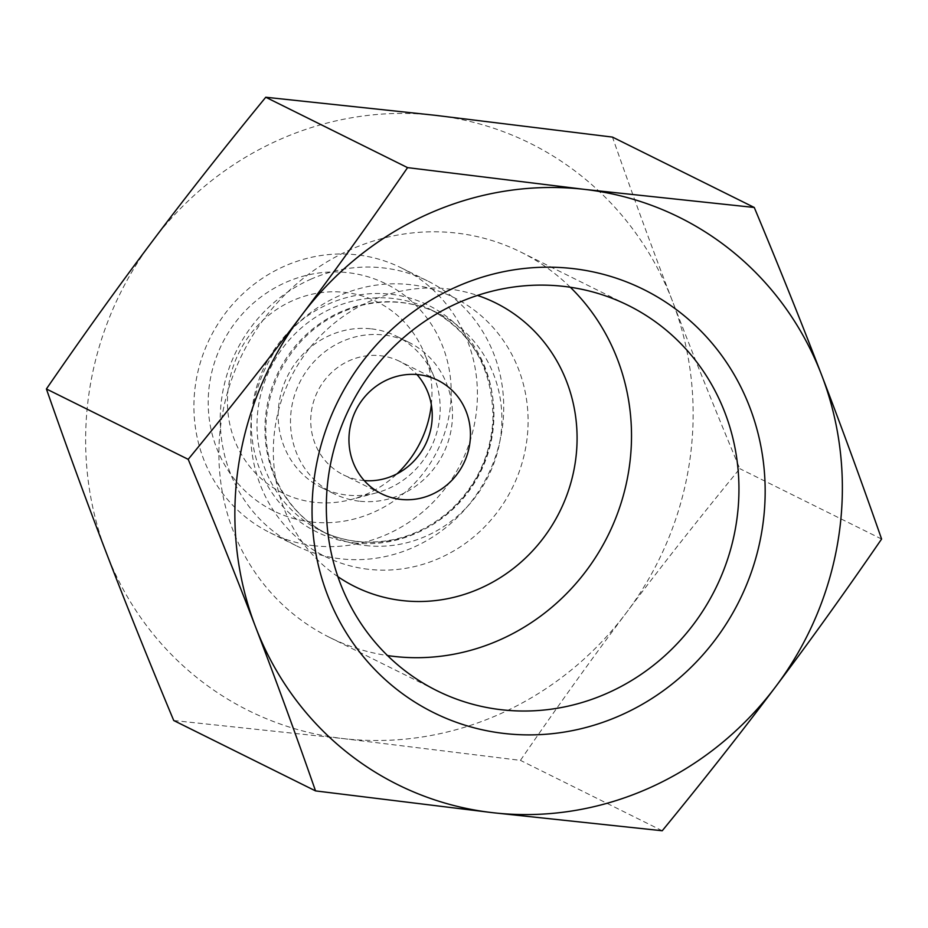 <?xml version="1.0" encoding="UTF-8"?>
<svg xmlns="http://www.w3.org/2000/svg" width="928" height="928" viewBox="0 0 928 928"><rect width="100%" height="100%" fill="white"/><g stroke="black" fill="none" stroke-linecap="round" stroke-linejoin="round"><path stroke-width="0.7" stroke-dasharray="4.64 3.48" d="M173.733 720.522L343.372 738.607L520.434 760.368C556.823 707.426 592.157 658.196 626.4 612.677A316.68 300.486 -63.6 0 1 343.372 738.607A316.68 300.486 -63.6 0 1 106.349 552.891A316.68 300.486 -63.6 0 1 152.378 241.257A316.68 300.486 -63.6 0 1 435.406 115.327A316.68 300.486 -63.6 0 1 672.417 301.032A316.68 300.486 -63.6 0 1 626.4 612.677C660.62 567.136 698.424 519.135 739.802 468.663C714.734 408.645 692.276 352.768 672.417 301.032C652.535 249.284 632.548 194.636 612.468 137.1M662.232 830.757L520.434 760.368M337.885 576.671A158.34 150.243 -63.6 0 1 290.626 377.94A158.34 150.243 -63.6 0 1 477.479 295.429M570.326 287.251A215.087 204.09 116.4 0 0 520.828 252.08A215.087 204.09 116.4 0 0 456.46 233.079A215.087 204.09 116.4 0 0 229.17 386.872A215.087 204.09 116.4 0 0 329.579 637.397A215.087 204.09 116.4 0 0 387.521 655.562M310.52 279.363A147.784 140.232 -63.6 0 1 427.68 280.987A147.784 140.232 -63.6 0 1 487.583 475.704A147.784 140.232 -63.6 0 1 296.276 545.734A147.784 140.232 -63.6 0 1 220.446 411.394A147.784 140.232 -63.6 0 1 310.52 279.363M314.186 545.734A147.784 140.232 -63.6 0 1 269.967 532.672A147.784 140.232 -63.6 0 1 194.126 398.332A147.784 140.232 -63.6 0 1 284.2 266.301A147.784 140.232 -63.6 0 1 401.372 267.925A147.784 140.232 -63.6 0 1 470.357 440.069A147.784 140.232 -63.6 0 1 314.186 545.734M311.286 521.988A126.672 120.199 116.4 0 0 442.911 346.968A126.672 120.199 116.4 0 0 234.888 323.06A126.672 120.199 116.4 0 0 311.286 521.988M431.323 404.712A106.616 101.164 116.4 0 0 424.061 352.617A106.616 101.164 116.4 0 0 345.193 292.424A106.616 101.164 116.4 0 0 228.613 385.723A106.616 101.164 116.4 0 0 314.198 502.257A106.616 101.164 116.4 0 0 351.132 499.542A106.616 101.164 116.4 0 0 397.022 473.825M371.455 328.872A84.448 80.133 -63.6 0 1 396.732 336.33A84.448 80.133 -63.6 0 1 433.921 376.548A84.448 80.133 -63.6 0 1 376.165 492.919A84.448 80.133 -63.6 0 1 346.91 495.076A84.448 80.133 -63.6 0 1 321.633 487.618A84.448 80.133 -63.6 0 1 282.216 389.25A84.448 80.133 -63.6 0 1 371.455 328.872M359.206 501.178A84.448 80.133 -63.6 0 1 333.929 493.719A84.448 80.133 -63.6 0 1 299.709 382.452A84.448 80.133 -63.6 0 1 409.028 342.432A84.448 80.133 -63.6 0 1 448.444 440.8A84.448 80.133 -63.6 0 1 359.206 501.178M364.263 480.6A63.336 60.1 -63.6 0 1 343.325 474.811A63.336 60.1 -63.6 0 1 313.757 401.035A63.336 60.1 -63.6 0 1 380.689 355.749A63.336 60.1 -63.6 0 1 399.643 361.352A63.336 60.1 -63.6 0 1 416.916 374.518M881.6 539.04L739.802 468.663M354.125 542.892A126.336 119.874 116.4 0 0 492.93 399.701A126.336 119.874 116.4 0 0 328.489 304.024A126.336 119.874 116.4 0 0 252.033 437.448A126.336 119.874 116.4 0 0 354.125 542.892M357.524 541.592A123.505 117.195 -63.6 0 1 320.554 530.677A123.505 117.195 -63.6 0 1 270.5 367.952A123.505 117.195 -63.6 0 1 430.372 309.43A123.505 117.195 -63.6 0 1 488.024 453.293A123.505 117.195 -63.6 0 1 357.524 541.592M365.47 545.536A123.505 117.195 116.4 0 0 495.981 457.237A123.505 117.195 116.4 0 0 438.329 313.374A123.505 117.195 116.4 0 0 278.446 371.896A123.505 117.195 116.4 0 0 328.512 534.632A123.505 117.195 116.4 0 0 365.47 545.536M368.37 569.282A144.617 137.228 -63.6 0 1 281.149 342.165A144.617 137.228 -63.6 0 1 518.636 369.46A144.617 137.228 -63.6 0 1 368.37 569.282M329.579 637.397L437.018 690.734M520.828 252.08L628.268 305.416M356.862 541.395C391.106 544.759 421.996 534.621 449.535 510.98C476.331 486.237 490.808 455.694 492.954 419.363C492.954 368.915 472.097 332.27 430.372 309.43L438.329 313.374C414.491 301.797 389.261 299.025 362.639 305.057C325.276 314.778 297.378 337.537 278.945 373.346C262.798 408.355 261.58 443.05 275.28 477.421C286.462 503.22 304.21 522.278 328.512 534.632L320.554 530.677C331.98 536.338 344.091 539.91 356.862 541.395M269.967 532.672L296.276 545.734M401.372 267.925L427.68 280.987M433.921 376.548L424.061 352.617M376.165 492.919L351.132 499.542M409.028 342.432L396.732 336.33M333.929 493.719L321.633 487.618M437.854 380.318L399.643 361.352M381.536 493.777L343.325 474.811"/><path stroke-width="1.39" d="M754.267 207.478C779.334 267.496 801.792 323.362 821.651 375.109A316.68 300.486 116.4 0 0 584.628 189.393L754.267 207.478L612.468 137.1L435.406 115.327L265.768 97.243C224.39 147.726 186.598 195.727 152.378 241.257C118.123 286.775 82.801 336.006 46.4 388.96C66.48 446.496 86.466 501.143 106.349 552.891C126.208 604.638 148.666 660.504 173.733 720.522L315.532 790.9C295.452 733.364 275.465 678.716 255.583 626.968A316.68 300.486 116.4 0 0 492.594 812.673A316.68 300.486 116.4 0 0 775.622 686.743A316.68 300.486 116.4 0 0 821.651 375.109C841.534 426.857 861.52 481.504 881.6 539.04C845.199 591.994 809.877 641.225 775.622 686.743C741.402 732.273 703.61 780.274 662.232 830.757L492.594 812.673L315.532 790.9M255.583 626.968C235.724 575.232 213.266 519.355 188.198 459.337C229.576 408.865 267.38 360.864 301.6 315.323A316.68 300.486 116.4 0 0 255.583 626.968M301.6 315.323C335.843 269.804 371.177 220.574 407.566 167.632L584.628 189.393A316.68 300.486 116.4 0 0 301.6 315.323M188.198 459.337L46.4 388.96M407.566 167.632L265.768 97.243M477.479 295.429A158.34 150.243 -63.6 0 1 577.077 436.612A158.34 150.243 -63.6 0 1 480.333 588.317A158.34 150.243 -63.6 0 1 337.885 576.671M431.752 494.473A63.336 60.1 116.4 0 0 470.357 437.888A63.336 60.1 116.4 0 0 437.854 380.318A63.336 60.1 116.4 0 0 355.865 410.327A63.336 60.1 116.4 0 0 381.536 493.777A63.336 60.1 116.4 0 0 431.752 494.473M563.899 286.404A215.087 204.09 -63.6 0 1 628.268 305.416A215.087 204.09 -63.6 0 1 715.453 588.804A215.087 204.09 -63.6 0 1 437.018 690.734A215.087 204.09 -63.6 0 1 336.609 440.197A215.087 204.09 -63.6 0 1 563.899 286.404M572.936 268.598A236.199 224.124 116.4 0 0 327.503 594.964A236.199 224.124 116.4 0 0 715.395 639.543A236.199 224.124 116.4 0 0 572.936 268.598M387.521 655.562A215.087 204.09 116.4 0 0 608.014 535.479A215.087 204.09 116.4 0 0 570.326 287.251M397.022 473.825A106.616 101.164 116.4 0 0 431.323 404.712M416.916 374.518A63.336 60.1 -63.6 0 1 393.53 475.507A63.336 60.1 -63.6 0 1 364.263 480.6"/></g></svg>
